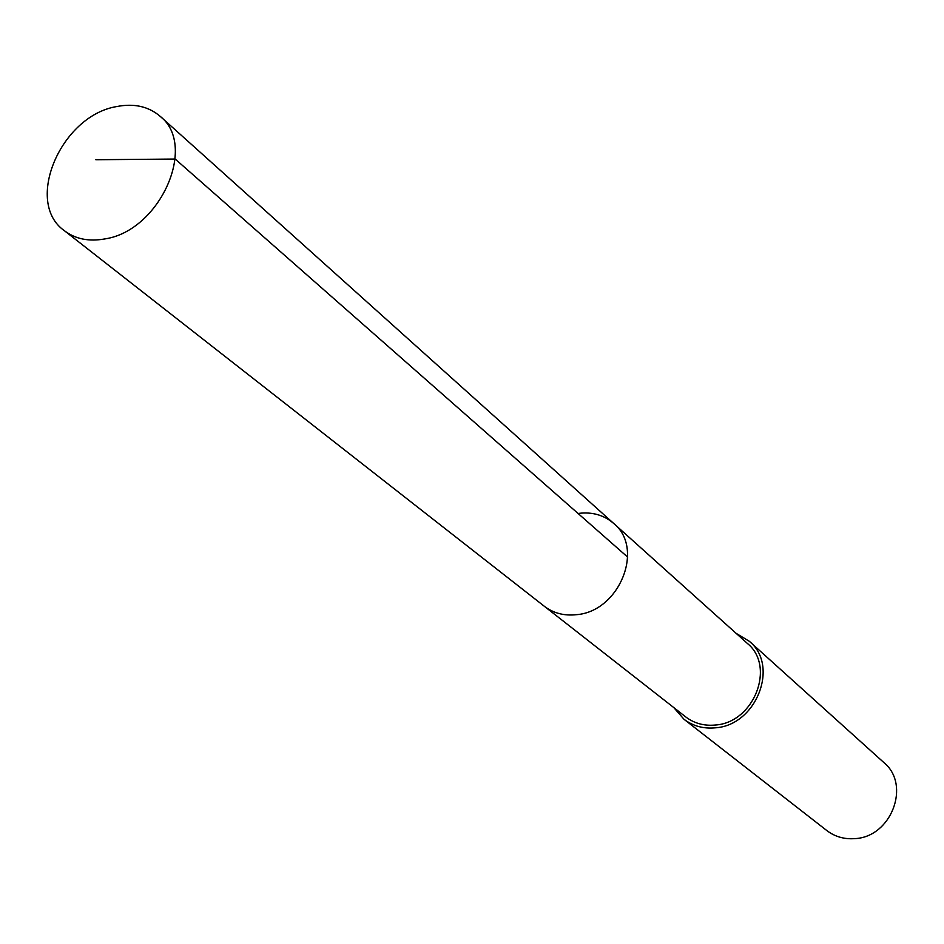 <?xml version="1.0" encoding="UTF-8"?>
<svg xmlns="http://www.w3.org/2000/svg" width="944" height="944" viewBox="0 0 944 944"><rect width="100%" height="100%" fill="white"/><g stroke="black" fill="none" stroke-linecap="round" stroke-linejoin="round"><path stroke-width="1.42" d="M104.701 238.95C88.795 241.782 75.355 239.033 64.381 230.702C23.883 202.405 60.794 115.888 116.466 106.601C133.965 103.132 148.55 106.389 160.244 116.383C197.898 145.73 159.784 231.009 104.701 238.95M578.613 513.394C592.277 511.719 603.971 515.07 613.706 523.46L747.341 643.407C775.98 666.393 753.996 722.821 715.174 725.039C703.976 726.054 694.147 723.34 685.71 716.909L544.287 606.249C553.444 613.222 564.205 616.031 576.572 614.674C619.441 611.441 644.835 548.287 613.706 523.46C644.835 548.287 619.441 611.441 576.572 614.674C564.205 616.031 553.444 613.222 544.287 606.249L64.381 230.702M736.096 633.318L749.359 641.318C779.661 665.721 756.321 725.511 715.174 727.836C703.327 728.91 692.931 726.054 683.999 719.281L673.804 707.599M683.999 719.281L826.814 830.555C834.909 836.703 844.219 839.393 854.757 838.626C891.372 837.198 911.22 784.7 883.844 762.54L749.359 641.318M95.851 159.737L175.183 159.04L627.701 557.137M613.706 523.46L160.244 116.383"/></g></svg>
